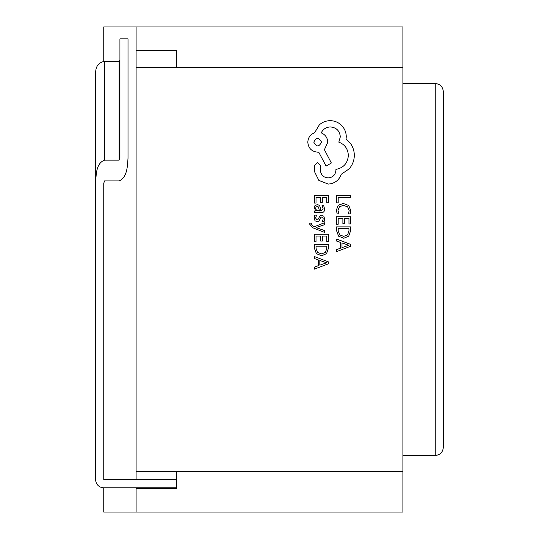 <?xml version="1.0" encoding="UTF-8"?>
<svg xmlns="http://www.w3.org/2000/svg" width="539" height="539" viewBox="0 0 539 539"><rect width="100%" height="100%" fill="white"/><g stroke="black" fill="none" stroke-linecap="round" stroke-linejoin="round"><path stroke-width="0.81" d="M104.566 160.13C95.774 163.384 96.158 175.391 95.672 183.247L95.672 72.482C95.74 66.257 98.704 62.537 104.566 61.318L104.566 160.13L119.119 160.13L119.119 61.318L119.927 60.314M104.566 61.318L119.119 61.318M95.672 72.482L95.672 479.71A8.085 8.085 0 0 0 103.757 487.795L103.757 512.05L136.097 512.05L136.097 488.711L176.522 488.711L176.522 479.71L103.757 479.71L103.757 183.247L104.566 180.936L119.119 180.936C127.352 177.304 127.44 166.005 128.012 158.23L128.012 38.855L119.927 38.855L119.927 158.23L119.119 160.13M95.672 479.71L95.672 183.247M176.522 487.795L103.757 487.795M136.097 479.71L136.097 471.625L402.902 471.625L402.902 26.95L136.097 26.95L136.097 471.625M435.242 83.545C440.107 83.976 442.802 86.671 443.327 91.63L443.327 447.37C442.802 452.329 440.107 455.024 435.242 455.455L435.242 83.545L402.902 83.545M136.097 67.375L402.902 67.375M103.757 61.365L103.757 26.95L136.097 26.95M136.097 487.795L136.097 488.711M136.097 512.05L402.902 512.05L402.902 471.625M176.522 67.375L176.522 50.289L136.097 50.289M176.522 479.71L176.522 471.625M336.592 202.893L338.189 202.893L338.189 197.328L350.572 197.328L350.572 195.522L336.592 195.522L336.592 202.893M336.356 210.062L337.171 213.929L338.903 213.929L337.966 210.318L339.435 206.733L343.424 205.359L347.628 206.828L349.178 210.634L348.349 213.929L350.235 213.929L350.808 210.614L348.746 205.48L343.316 203.466L338.263 205.258L336.356 210.062M336.592 224.244L338.189 224.244L338.189 218.531L342.885 218.531L342.885 223.53L344.488 223.53L344.488 218.531L348.962 218.531L348.962 223.928L350.572 223.928L350.572 216.725L336.592 216.725L336.592 224.244M336.592 226.885L336.592 230.726L338.553 236.156L343.761 238.265L348.72 236.156L350.572 230.874L350.572 226.885L336.592 226.885M348.962 228.691L338.189 228.691L338.189 230.719L339.644 234.876L343.707 236.365L347.648 234.836L348.962 230.8L348.962 228.691M336.592 251.612L350.572 246.289L350.572 244.362L336.592 239.04L336.592 241.034L340.412 242.375L340.412 248.196L336.592 249.624L336.592 251.612M341.995 242.948L341.995 247.637L348.78 245.306L341.995 242.948M314.419 203.041L316.016 203.041L316.016 197.328L320.718 197.328L320.718 202.327L322.315 202.327L322.315 197.328L326.789 197.328L326.789 202.725L328.399 202.725L328.399 195.522L314.419 195.522L314.419 203.041M324.633 209.125L323.703 205.689L321.999 205.689L323.211 208.964L320.766 210.985L320.348 208.027C320.045 205.817 318.96 204.712 317.094 204.712L314.971 205.575L314.183 207.879L315.962 210.938L314.419 210.985L314.419 212.737L320.846 212.737C323.373 212.737 324.633 211.531 324.633 209.125M318.502 206.956L317.235 206.491L316.07 206.996L315.618 208.337L316.433 210.237L319.432 210.985L318.502 206.956M315.611 217.985L316.575 215.108L314.769 215.108L314.183 217.817L314.978 220.727L317.134 221.852L318.785 221.266L320.934 217.305L321.864 216.921L322.841 217.453L323.211 218.834L322.49 221.374L324.188 221.374L324.633 219.009L323.838 216.24L321.709 215.122L320.132 215.613L317.916 219.602L316.966 220.053L315.611 217.985M324.404 232.343L324.404 230.53L316.076 227.586L324.404 224.716L324.404 222.762L314.439 226.676L312.627 225.908L311.219 224.116L311.421 223.119L309.864 223.119L309.716 224.251L312.91 227.815L324.404 232.343M314.419 241.748L316.016 241.748L316.016 236.035L320.718 236.035L320.718 241.034L322.315 241.034L322.315 236.035L326.789 236.035L326.789 241.432L328.399 241.432L328.399 234.229L314.419 234.229L314.419 241.748M314.419 244.389L314.419 248.23L316.38 253.66L321.588 255.769L326.546 253.66L328.399 248.371L328.399 244.389L314.419 244.389M326.789 246.188L316.016 246.188L316.016 248.223L317.471 252.373L321.54 253.869L325.475 252.34L326.789 248.304L326.789 246.188M314.419 269.116L328.399 263.793L328.399 261.866L314.419 256.544L314.419 258.538L318.246 259.879L318.246 265.7L314.419 267.122L314.419 269.116M319.822 260.452L319.822 265.141L326.614 262.81L319.822 260.452M328.285 184.075C334.712 183.577 339.051 180.302 341.302 174.238L349.151 168.875C352.513 164.961 354.238 160.46 354.318 155.36C354.271 150.933 352.978 146.958 350.444 143.435L346.072 139.062L346.267 136.778C346.22 132.372 344.63 128.558 341.497 125.344C338.371 122.299 334.591 120.743 330.171 120.675C326.061 120.729 322.457 122.117 319.337 124.853L314.574 132.803C310.329 134.406 308.079 137.553 307.816 142.242C308.396 148.286 311.704 151.6 317.747 152.18L318.744 152.18L326.095 166.093L331.364 163.007L324.411 149.694L327.786 142.242C327.49 137.688 325.3 134.575 321.231 132.897C323.036 129.171 326.082 127.184 330.373 126.934C336.417 127.514 339.725 130.829 340.311 136.872L338.815 142.141C344.778 144.391 347.958 148.831 348.356 155.454C347.695 163.277 343.552 167.912 335.938 169.367L335.938 170.162C335.487 174.885 332.907 177.466 328.184 177.917C323.71 177.567 321.129 175.182 320.435 170.762L320.53 165.695L317.451 162.61L314.372 165.493L314.372 171.355L318.845 180.397L328.285 184.075M313.779 142.141C316.386 147.14 318.967 147.14 321.527 142.141C318.94 137.162 316.359 137.162 313.779 142.141M435.242 455.455L402.902 455.455"/></g></svg>
